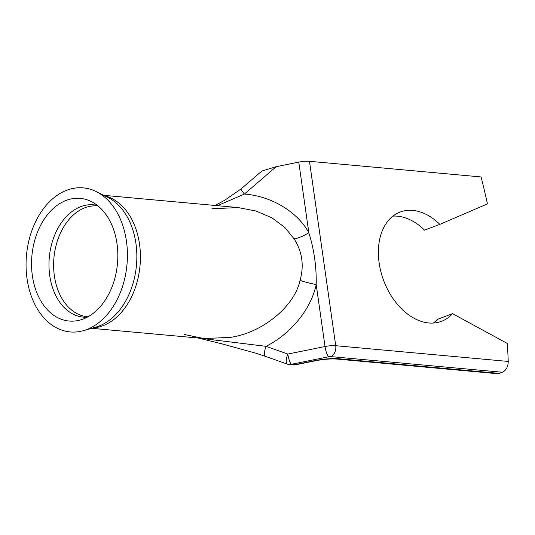 <?xml version="1.0" encoding="UTF-8"?>
<svg xmlns="http://www.w3.org/2000/svg" width="535" height="535" viewBox="0 0 535 535"><rect width="100%" height="100%" fill="white"/><g stroke="black" fill="none" stroke-linecap="round" stroke-linejoin="round"><path stroke-width="0.8" d="M66.822 190.213A72.332 50.464 -84.8 0 0 26.75 276.495A72.332 50.464 -84.8 0 0 83.513 330.637A72.332 50.464 -84.8 0 0 86.657 329.593A72.332 50.464 -84.8 0 0 127.176 262.217A72.332 50.464 -84.8 0 0 96.193 191.563A72.332 50.464 -84.8 0 0 66.822 190.213M66.24 200.384A61.585 42.967 -84.8 0 0 32.127 273.84A61.585 42.967 -84.8 0 0 80.451 319.937A61.585 42.967 -84.8 0 0 83.132 319.047A61.585 42.967 -84.8 0 0 117.626 261.689A61.585 42.967 -84.8 0 0 91.251 201.528A61.585 42.967 -84.8 0 0 66.24 200.384M392.951 216.113A58.422 39.637 -110.7 0 1 397.512 216.187A58.422 39.637 -110.7 0 1 424.556 230.15L439.85 224.366A58.422 39.637 69.3 0 0 412.806 210.409A58.422 39.637 69.3 0 0 400.153 212.047A58.422 39.637 69.3 0 0 380.933 271.867A58.422 39.637 69.3 0 0 428.829 322.979A58.422 39.637 69.3 0 0 441.475 321.341A58.422 39.637 69.3 0 0 452.556 313.65L437.262 319.435A58.422 39.637 -110.7 0 1 433.383 323.06M184.093 334.435L203.995 338.548L230.257 337.391C262.183 332.984 294.711 306.381 300.028 280.34C304.248 265.601 302.282 251.784 294.13 238.884L284.861 227.449L271.9 217.825L255.937 211.004L238.202 207.58L211.947 208.737M215.01 205.467L224.352 200.464L241.004 188.982L261.842 171.053L276.2 166.686L298.777 162.118A11.128 2.561 -8.1 0 1 309.477 161.302L481.085 176.951A667.673 452.998 -110.7 0 1 487.459 203.875L439.85 224.366M452.556 313.65L507.327 343.483A667.673 452.998 -110.7 0 1 508.25 361.439C508.096 366.709 506.157 370.314 502.432 372.246L330.831 356.604A2.227 0.515 171.9 0 0 328.691 356.765L291.475 364.288L295.146 364.623A8.901 2.127 78.6 0 0 295.688 364.77L315.162 360.831A8.901 2.127 -101.4 0 1 314.62 360.684A25.593 5.885 -8.1 0 1 339.23 358.804L499.376 373.403L502.432 372.246M499.376 373.403L497.396 373.697L337.197 359.092A8.901 6.213 -84.8 0 0 339.23 358.804M241.004 188.982A8.901 0.816 49.3 0 0 244.368 194.071C271.285 196.051 297.353 211.673 308.829 232.705C314.099 249.47 316.553 266.744 316.198 284.526A16.692 2.113 12.8 0 1 300.028 280.34M298.777 162.118L308.829 232.705A16.692 5.029 -29.9 0 1 294.13 238.884M276.2 166.686L244.368 194.071L217.498 205.694M198.706 338.066L266.035 346.332A8.901 2.862 109.5 0 0 265.507 356.384L287.282 364.101A8.901 8.901 0 0 0 289.448 364.576L293.113 364.91A8.901 8.901 0 0 0 295.688 364.77M287.282 364.101A8.901 2.862 109.5 0 1 287.817 354.056L325.026 346.533L316.198 284.526C311.189 308.889 290.906 333.88 266.035 346.332L287.817 354.056A8.901 2.127 78.6 0 0 291.475 364.288A8.901 6.213 95.2 0 1 289.448 364.576M98.086 205.982L97.651 205.942A55.64 38.821 -84.8 0 0 84.971 207.74A55.64 38.821 -84.8 0 0 53.634 266.885A55.64 38.821 -84.8 0 0 87.546 316.76L87.981 316.794M92.736 327.995A66.768 46.585 -84.8 0 0 102.8 325.775A66.768 46.585 -84.8 0 0 140.417 258.465A66.768 46.585 -84.8 0 0 104.786 195.823M83.513 330.637L95.859 327.106A67.524 47.113 -84.8 0 0 98.794 326.129A67.524 47.113 -84.8 0 0 136.626 263.233A67.524 47.113 -84.8 0 0 107.695 197.268L96.193 191.563M97.383 205.42A56.396 39.349 -84.8 0 0 80.758 206.637A56.396 39.349 -84.8 0 0 49.106 269.292A56.396 39.349 -84.8 0 0 87.185 317.222M330.831 356.604A8.901 6.213 -84.8 0 0 335.726 345.71L309.477 161.302M328.691 356.765A8.901 2.127 -101.4 0 1 325.026 346.533A11.128 2.561 -8.1 0 1 335.726 345.71L508.25 361.439M293.113 364.91A8.901 6.213 95.2 0 0 295.146 364.623L314.62 360.684M203.995 338.548L91.652 328.309M238.202 207.58L103.777 195.322M337.197 359.092C331.165 358.611 323.822 359.192 315.162 360.831M198.117 338.013L221.564 343.758L255.355 353.033L265.507 356.384"/></g></svg>
